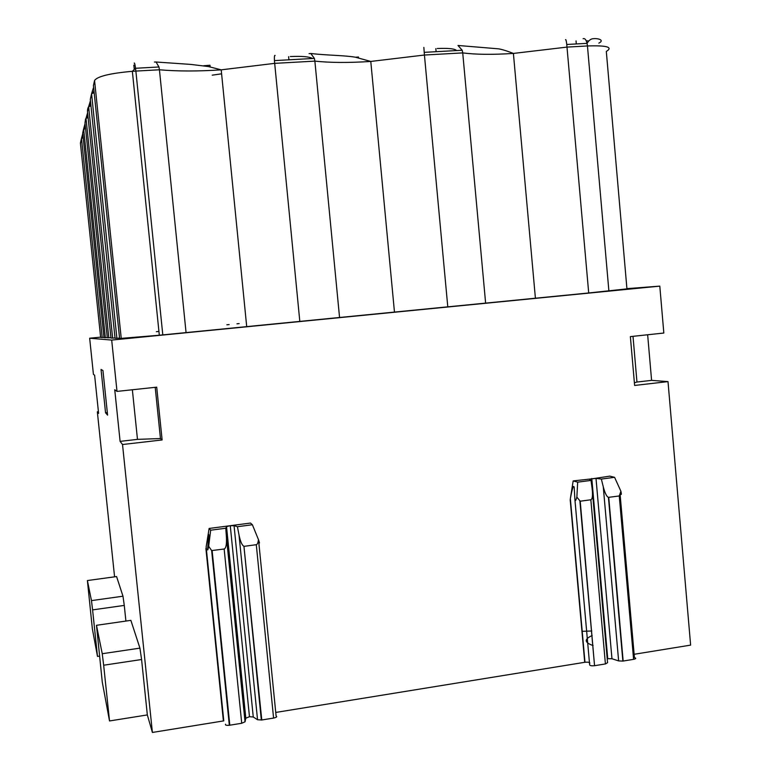 <?xml version="1.0" encoding="UTF-8"?>
<svg xmlns="http://www.w3.org/2000/svg" width="771" height="771" viewBox="0 0 771 771"><rect width="100%" height="100%" fill="white"/><g stroke="black" fill="none" stroke-linecap="round" stroke-linejoin="round"><path stroke-width="1.16" d="M253.264 717.001L234.056 525.677L229.883 525.745L250.488 523.056L252.387 524.743L237.42 526.699L239.02 534.997C240.388 541.57 242.027 545.319 243.935 546.253L261.783 719.989L257.543 719.748L253.264 717.001L249.467 716.702L245.814 718.206L245.033 721.791L226.395 536.664C226.809 544.104 226.067 548.22 224.159 549.01L211.649 550.581L208.671 546.253L210.666 530.207L209.124 528.463L229.883 525.745L226.539 526.66L225.768 528.231L210.666 530.207M102.244 653.721L139.927 648.132L130.868 620.356L96.471 625.3L102.244 653.721L103.661 665.219L141.585 659.523L147.338 714.929L152.398 732.45L122.522 444.52L120.103 441.369L114.744 389.76L117.009 391.398L111.689 340.078L659.803 286.128L663.831 333.033L630.37 336.609L634.62 385.452L668.004 381.606L690.623 645.125L634.128 654.29M103.661 665.219L109.521 720.952L147.338 714.929M626.919 288.643L659.803 286.128M668.004 381.606L651.591 380.363L647.65 334.768M234.056 525.677L237.42 526.699M87.393 580.544L116.575 576.563L122.984 596.205L91.47 600.609L87.393 580.544L92.375 628.972L97.493 656.42L99.546 656.121M109.521 720.952L102.273 682.094L96.471 625.3M208.671 546.253C207.813 550.34 207.486 551.014 207.698 548.277L208.768 535.729C208.922 532.144 208.045 535.864 206.146 546.899L223.783 720.875L152.398 732.45M226.395 536.664L225.768 528.231M97.493 656.42L92.587 609.89L124.276 605.418L125.904 621.069M574.925 499.791L589.651 664.91C590.027 665.701 591.665 665.961 594.557 665.71L580.216 501.208L576.862 497.102C575.744 500.996 575.079 501.67 574.867 499.155L574.222 487.571C573.605 484.294 572.323 487.985 570.357 498.644L584.977 662.27C587.849 662.01 589.478 662.26 589.863 663.041M90.429 100.693L88.636 106.735L112.633 338.112L115.014 337.92M91.537 93.889L90.294 99.392L115.052 338.247L119.563 338.141M225.518 724.21C225.084 725.154 226.356 725.511 229.334 725.28L241.718 723.265L245.033 721.791M620.568 494.028C621.455 495.175 621.561 494.24 620.886 491.223L614.583 477.326L609.794 476.131L589.352 479.254L591.029 480.41L592.099 488.284C592.918 495.223 592.504 499.049 590.846 499.781L580.216 501.208M124.276 605.418L122.984 596.205M92.587 609.89L91.47 600.609M93.599 87.229L91.566 93.763L116.903 338.353M121.259 338.604L94.563 80.512L93.426 85.542L119.601 338.508L159.318 335.231L299.813 321.401L274.418 60.61C274.264 56.582 274.495 54.866 275.102 55.483M620.173 495.155L634.427 657.624C636.393 658.193 636.123 658.762 633.598 659.34L622.862 661.094L618.631 660.911L611.962 658.742L607.201 658.665M611.962 658.742L596.002 478.386L573.161 480.921L570.357 498.644M244.388 546.302L256.29 544.702C257.379 544.471 258.102 542.774 258.449 539.604C259.75 543.372 259.837 543.989 258.699 541.454L276.095 715.97C277.425 716.702 276.596 717.396 273.58 718.071L261.783 719.989M258.449 539.604L252.387 524.743M122.522 444.52L162.122 439.952L156.706 387.167L117.009 391.398M209.124 528.463L206.146 546.899M570.193 499.695L584.717 662.308L275.739 712.443M620.886 491.223L619.267 495.965L633.598 659.34M576.862 497.102L577.672 482.154L591.029 480.41M573.161 480.921L577.672 482.154M596.002 478.386L601.341 479.061L614.583 477.326M601.341 479.061L603.269 486.8L618.631 660.911M619.267 495.965L608.435 497.362C606.661 496.63 604.936 493.112 603.269 486.8M592.504 492.871L607.558 662.713L605.408 663.937L594.855 665.662M141.585 659.523L139.927 648.132M114.58 576.833L97.339 411.781L98.418 411.666M97.339 411.781L98.601 413.42L94.611 375.207L93.426 374.349L89.658 338.218L100.616 337.149M156.349 331.694L158.932 331.443M226.896 324.793L229.141 324.581M236.967 323.81L239.164 323.598M85.061 123.659L83.634 128.873L105.348 337.698L107.275 337.534M87.923 115.891L85.562 119.013L84.983 122.917L107.304 337.804L110.947 337.717M606.767 647.621L606.218 647.592M593.063 645.529C584.293 642.561 583.994 639.217 592.176 635.526M604.85 632.21L605.399 632.124M591.771 631.006L581.951 631.314M154.431 62.037L156.05 62.008L158.961 66.981L159.433 69.776L186.062 332.6M90.795 104.22C88.395 106.147 87.296 108.672 87.499 111.776L110.976 338.016L112.633 338.112M87.605 112.768L86.005 118.368L108.807 337.891M423.857 47.397L424.426 55.03L462.725 52.9C475.746 54.596 492.64 54.77 513.399 53.43C505.535 50.394 500.109 48.814 497.141 48.718L458.003 45.47L462.215 50.25L462.725 52.9L485.624 303.119L588.707 292.97L566.762 44.477C566.299 40.661 565.875 39.07 565.509 39.707M101.04 369.463L102.948 370.533L107.593 415.135L105.55 412.774L101.04 369.463M89.658 338.218L111.689 340.078M633.001 336.329L636.962 382.04L651.591 380.363M355.45 57.237L358.467 57.015L358.544 57.815M224.698 104.943L224.602 104.008M203.775 65.757L209.972 65.236L210.136 66.904M221.605 73.823L212.198 75.172M586.211 40.776L588.765 40.969M290.31 56.553C302.02 56.023 309.431 56.678 312.544 58.509M514.508 65.66L514.305 63.453M437.253 48.525C448.337 48.024 454.794 48.708 456.634 50.558M162.122 439.952L160.455 438.545L137.479 439.374L120.103 441.369M339.558 317.488L314.876 61.121C330.229 62.769 348.868 62.875 370.784 61.439L424.426 55.03L447.787 306.839L299.813 321.401M162.797 334.884L135.869 71.086L159.433 69.776C177.426 71.366 198.022 71.385 221.21 69.843L274.63 63.367L314.876 61.121L314.385 58.403L310.809 53.517L309.065 53.642M85.35 126.434L82.709 132.988L103.989 337.621L105.348 337.698M103.96 337.37L102.206 337.515L81.485 138.404L82.767 133.528M608.888 290.985L587.454 45.961C607.018 45.316 613.302 47.147 606.314 51.455L626.939 288.874L588.707 292.97M485.624 303.119L447.787 306.839M102.206 337.515L100.644 337.428L80.415 143.117L81.418 138.693M137.479 439.374L132.361 389.76M155.212 387.321L160.455 438.545M636.962 382.04L634.388 382.782M94.014 91.238L91.576 93.831M105.55 412.774L107.333 412.572M239.02 534.997L257.543 719.748M87.499 111.776L88.636 106.735L90.959 105.81M241.718 723.265L224.159 549.01M245.814 718.206L226.539 526.66M90.294 99.392L91.566 93.763L94.158 92.684M256.29 544.702L273.58 718.071M205.896 548.422L223.388 720.933M229.797 725.212L212.131 550.629M605.408 663.937L590.846 499.781M608.743 497.382L623.161 661.046M82.709 132.988L83.634 128.873L85.533 128.179M84.983 122.917L86.005 118.368L88.106 117.578M535.392 298.049L513.399 53.43L567.032 47.098L587.454 45.961L587.059 43.359C586.105 39.62 584.775 38.087 583.069 38.752M94.563 80.512C97.348 76.377 109.945 73.312 132.352 71.308L135.869 71.086L135.542 68.272C134.983 64.215 134.52 62.509 134.173 63.145M83.21 137.797L81.485 138.404L80.454 143.464M81.504 138.568L83.104 136.833M243.935 546.253L261.33 720.056M607.741 658.579L591.791 478.483M229.334 725.28L211.649 550.581M249.467 716.702L230.269 525.706M594.557 665.71L579.908 501.198M608.435 497.362L622.862 661.094M156.05 62.008L190.62 64.398L208.421 66.547L221.21 69.843L246.691 326.451M159.318 335.231L132.352 71.308L135.542 68.272L158.961 66.981M598.865 43.118C605.264 39.822 596.947 38.213 593.94 38.675C591.261 38.55 588.967 40.111 587.059 43.359L566.762 44.477M310.809 53.517C327.222 55.406 344.801 55.319 355.498 57.237L370.784 61.439L394.453 311.908M314.385 58.403L274.418 60.61M462.215 50.25L424.185 52.351M133.836 65.121L134.279 69.409M576.033 40.94L576.303 43.957M288.614 56.659L288.923 59.81M435.827 48.612L436.107 51.686"/></g></svg>
